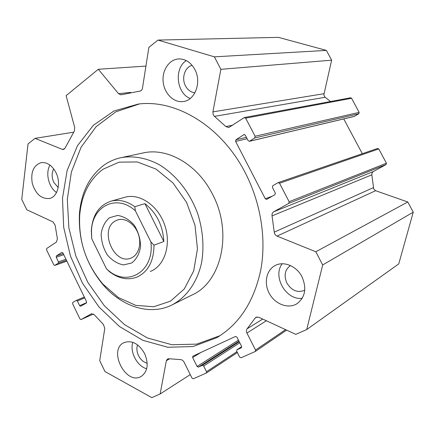 <?xml version="1.0" encoding="UTF-8"?>
<svg xmlns="http://www.w3.org/2000/svg" width="435" height="435" viewBox="0 0 435 435"><rect width="100%" height="100%" fill="white"/><g stroke="black" fill="none" stroke-linecap="round" stroke-linejoin="round"><path stroke-width="0.65" d="M220.056 335.657L196.712 344.123L171.972 344.748L147.421 337.973L124.464 324.597L104.275 305.653L87.81 282.337L75.815 255.927L68.855 227.777L67.316 199.29L71.4 171.945L81.084 147.242L96.086 126.721L115.808 111.849L139.287 103.96M245.378 173.038C260.918 203.259 266.492 239.239 260.766 270.021C253.937 301.689 239.245 324.254 216.679 337.723L192.999 346.548L167.834 347.26L142.854 340.317L119.516 326.554L99.044 307.072L82.427 283.114L70.443 256.025L63.673 227.228L62.504 198.202L67.131 170.476L77.517 145.643L93.34 125.307L113.937 110.996L138.254 104.068C176.088 99.06 221.741 126.367 245.378 173.038M173.032 304.435L191.547 295.224C221.355 282.674 233.068 232.714 212.546 194.331C197.74 164.631 167.921 147.574 143.751 152.815L142.098 153.169M302.222 298.307C286.094 300.574 272.234 276.437 282.212 263.773M301.999 276.823C306.936 288.476 305.207 297.48 296.806 303.826C288.122 309.165 275.137 304.195 269.423 293.679C263.561 283.245 266.307 269.82 275.409 265.393C283.984 260.853 296.724 266.176 301.999 276.823M290.433 265.557C284.876 269.727 283.696 275.572 286.888 283.087C291.689 290.694 297.649 293.076 304.761 290.221M56.545 192.515C48.676 187.425 45.213 173.048 49.971 165.088M55.925 172.521C61.324 182.928 57.703 196.99 49.454 198.501C41.363 199.11 35.632 194.043 32.266 183.309C30.537 172.211 33.495 165.327 41.135 162.652C47.078 162.016 52.004 165.305 55.925 172.521M53.717 168.894C51.602 172.956 51.624 177.436 53.793 182.341L58.181 187.528M190.225 98.489C176.523 93.433 173.815 68.355 186.294 60.606M194.847 69.48C201.981 82.318 194.847 100.811 182.869 101.583C173.451 102.742 164.18 93.291 163.141 81.715C161.94 70.149 169.329 59.225 178.921 58.921C185.609 58.948 190.921 62.471 194.847 69.48M192.129 65.359C184.826 67.028 181.275 78.246 185.484 85.896C187.762 90.061 190.916 92.356 194.951 92.775M146.671 368.766C137.09 366.216 129.603 351.85 132.805 342.301M144.643 353.611C148.862 363.959 147.731 371.555 141.266 376.389C125.971 385.927 107.662 349.838 124.002 342.622C131.887 339.931 138.765 343.596 144.643 353.611M137.547 344.857C136.421 348.212 136.748 351.801 138.526 355.634C140.646 359.718 143.534 362.257 147.193 363.241M124.497 197.381L125.329 197.147C139.994 193.113 158.383 205.907 164.843 225.455C171.482 244.938 164.479 266.057 150.282 271.489M103.019 169.231L119.125 162.13L137.373 161.967L155.996 169.068L173.021 182.977L186.539 202.373L195 225.194L197.452 248.918L193.7 270.934L184.309 288.927L170.46 301.189L153.713 306.746L135.78 305.381L118.342 297.518L102.894 284.077C86.086 264.045 78.36 241.033 79.725 215.048C81.546 194.869 89.311 179.595 103.019 169.231M103.883 165.235C109.299 161.39 115.28 158.813 121.827 157.508C134.056 155.594 147.209 158.117 159.83 165.034C176.436 175.251 190.481 193.303 197.985 214.531C202.987 230.974 204.194 246.998 201.606 262.593C197.262 282.5 186.098 297.844 171.406 305.239C149.738 315.669 122.246 306.778 103.72 285.523C86.135 264.567 78.055 240.495 79.48 213.308C81.383 192.183 89.512 176.159 103.883 165.235M104.965 371.533L99.718 360.68L104.781 328.409L103.432 324.526L94.362 314.793L91.453 313.771L81.019 319.594L79.975 318.991L72.607 303.75L72.792 302.45L76.359 300.373L77.381 300.966L79.648 305.653L80.687 306.251L86.358 302.994L86.554 301.678L62.89 252.931L61.933 252.349L56.381 255.916L56.207 257.243L58.448 261.87L58.274 263.191L54.75 265.421L53.799 264.839L46.54 249.82L46.703 248.499L56.436 242.05L57.404 238.701L55.125 225.183L53.005 221.91L26.769 209.752L21.75 199.371L28.025 143.963L35.039 138.357L62.265 149.352L63.39 149.488L65.054 148.058L74.331 131.114L74.755 127.683L66.125 95.64L98.315 69.268L118.554 93.699L120.952 94.83L139.863 91.105C141.25 90.882 142.114 89.92 142.462 88.213L148.868 47.388L158.014 40.08L214.379 56.844L220.877 69.328L212.916 111.871L213.112 114.383L214.237 116.156L225.863 126.552L228.772 127.553L244.171 117.646L245.661 118.141L255.089 136.253L254.736 137.955L249.342 141.326L248.151 140.684L245.286 135.16L244.122 134.518L235.944 139.733L235.607 141.408L265.285 198.779L266.633 199.426L274.947 194.673L275.311 193.004L272.402 187.403L272.767 185.734L278.193 182.591L279.542 183.249L289.139 201.693L288.758 203.368L273.724 211.78C272.353 212.661 271.793 214.031 272.049 215.891L274.246 232.159C274.496 234.03 275.431 235.346 277.046 236.102L315.826 251.767L322.694 264.953L306.713 329.556L295.762 334.368L258.814 317.256L255.976 317.289L255.062 318.164L247.151 328.773C246.253 329.964 246.183 331.388 246.933 333.047L255.535 350.066L255.307 351.475L241.023 357.777L239.631 357.086L236.678 351.214L236.906 349.811L241.365 347.793L241.594 346.385L236.923 337.109L235.531 336.44L192.868 356.167L192.651 357.532L197.071 366.444L198.376 367.118L202.351 365.329L203.662 366.009L206.494 371.707L206.299 373.051L193.276 378.787L191.987 378.107L184.032 362.023L182.597 360.289L181.014 359.636L168.9 358.739L167.497 358.989L166.349 360.729L160.129 393.979L151.81 397.639L104.965 371.533M73.624 132.191L35.039 138.357M190.258 374.611L160.129 393.979M330.529 101.524L324.738 96.891L323.83 94.852L331.644 60.171L326.402 50.406L278.443 37.361L158.014 40.08M249.342 141.326L354.193 116.46L358.815 113.731L359.147 112.382L351.578 98.277L350.637 97.788L244.535 117.499M362.312 153.702L343.742 118.94M306.713 329.556L398.748 263.914L413.25 212.177L407.78 201.987L375.622 190.699L373.73 189.035L371.784 174.555L372.175 172.668L373.312 171.548L386.095 164.555L386.443 163.228L378.76 148.922L377.64 148.433L278.193 182.591M145.932 66.098L98.315 69.268M326.402 50.406L214.379 56.844M331.644 60.171L220.877 69.328M407.78 201.987L315.826 251.767M413.25 212.177L322.694 264.953M134.801 206.69C126.9 201.068 119.038 199.208 111.213 201.111C99.082 205.146 92.443 215.026 91.301 230.746L91.747 238.771L106.352 268.558L109.419 271.668C118.489 278.601 127.596 280.444 136.748 277.187C148.058 272.011 153.805 261.348 154.001 245.199L150.869 241.898L135.377 210.817L134.801 206.69L144.926 203.64C156.562 212.878 162.869 225.493 163.848 241.474L144.926 203.64M163.848 241.474L154.001 245.199M91.747 238.771L91.475 231.61C91.6 206.435 116.564 193.363 135.377 210.817M150.869 241.898C154.827 272.506 125.633 288.318 106.352 268.558M109.43 217.777L117.57 215.439C123.676 216.336 129.222 219.577 134.208 225.167C138.297 231.79 140.423 238.924 140.587 246.569C139.417 253.763 136.476 259.222 131.756 262.957L123.524 264.92C117.493 263.784 112.105 260.462 107.342 254.948C103.438 248.526 101.371 241.615 101.132 234.215C102.143 227.173 104.906 221.698 109.43 217.777M114.873 221.203C99.169 230.175 114.117 265.171 130.745 258.167C138.232 255.552 141.886 244.524 138.422 234.373C135.062 224.194 125.465 217.5 117.874 219.827L114.873 221.203M91.573 313.727L91.285 313.853M93.438 313.999L81.068 319.567M76.359 300.373L84.308 297.051L76.419 300.351M84.716 297.893L77.381 300.966M86.63 302.662L79.648 305.653M63.211 253.6L56.381 255.916M63.733 254.676L56.207 257.243M65.957 259.249L58.448 261.87M66.473 260.315L58.274 263.191M54.75 265.421L66.876 261.147L54.859 265.366M64.434 148.955L62.265 149.352M200.981 352.415L192.651 357.532M238.445 340.137L197.071 366.444M238.978 341.187L198.376 367.118M239.245 341.714L202.351 365.329M239.783 342.785L203.662 366.009M236.923 351.703L206.494 371.707M169.563 358.831L166.349 360.729M130.63 92.389L118.554 93.699M323.906 93.715L212.916 111.871M325.146 97.255L214.488 116.379M232.79 125.188L225.863 126.552M351.578 98.277L245.661 118.141M359.147 112.382L255.089 136.253M358.815 113.731L254.736 137.955M354.454 116.357L249.646 141.201M244.432 134.507L243.801 134.649M246.422 137.351L235.944 139.733M247.145 138.749L235.607 141.408M272.299 196.19L265.285 198.779M378.76 148.922L279.542 183.249M386.443 163.228L289.139 201.693M386.095 164.555L288.758 203.368M373.312 171.548L273.724 211.78M371.816 174.832L272.049 215.891M373.344 187.654L274.246 232.159M375.622 190.699L277.046 236.102M257.069 316.936L255.062 318.164M262.718 319.062L247.151 328.773M266.372 320.758L246.933 333.047M285.572 329.648L255.535 350.066M241.708 346.684L236.993 349.767M216.679 337.723L219.283 336.152M296.806 303.826L297.399 303.445M49.454 198.501L49.742 198.431M182.869 101.583L183.407 101.513M141.266 376.389L141.56 376.221M102.894 284.077L103.72 285.523M79.725 215.048L79.48 213.308M121.827 157.508L143.751 152.815M93.438 314.005L81.019 319.594M237.358 352.562L206.299 373.051M140.141 91.062L139.314 91.154M286.6 330.127L255.307 351.475M241.708 346.679L236.906 349.811M125.329 197.147L111.213 201.111M91.475 231.61L91.301 230.746M131.163 258.009L130.745 258.167"/></g></svg>
